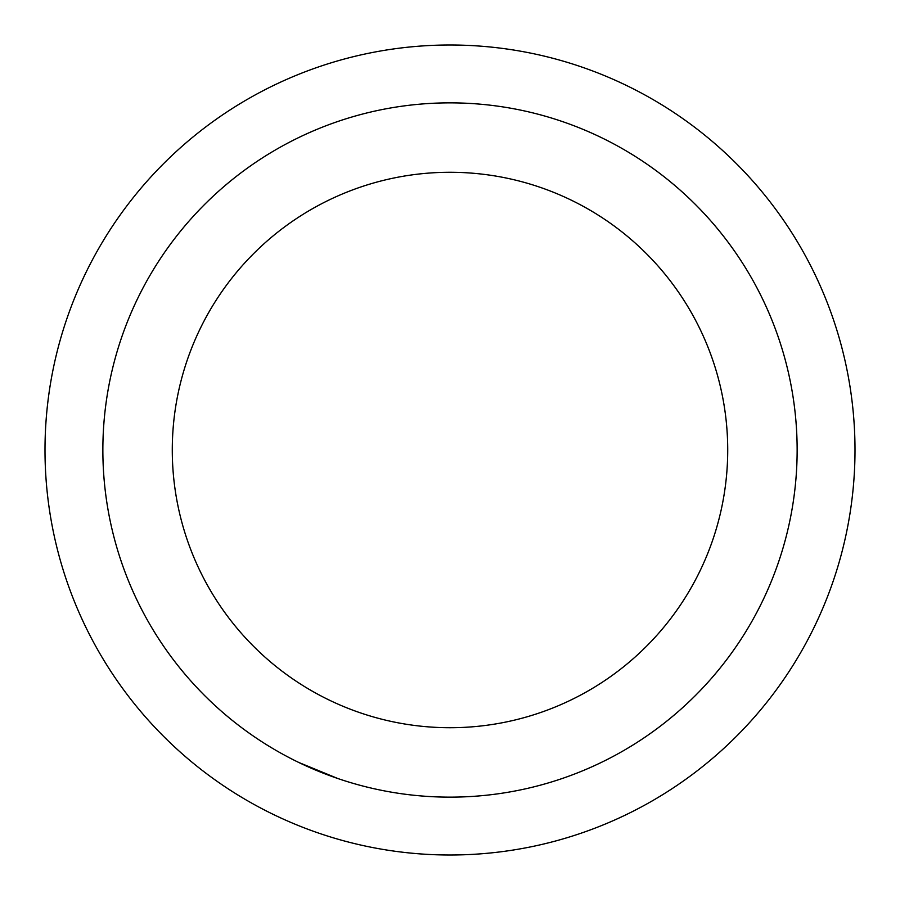 <?xml version="1.0" encoding="UTF-8"?>
<svg xmlns="http://www.w3.org/2000/svg" width="900" height="900" viewBox="0 0 900 900"><rect width="100%" height="100%" fill="white"/><g stroke="black" fill="none" stroke-linecap="round" stroke-linejoin="round"><path stroke-width="1.35" d="M797.141 450A347.141 347.141 0 0 1 450 797.141A347.141 347.141 0 0 1 102.859 450A347.141 347.141 0 0 1 450 102.859A347.141 347.141 0 0 1 797.141 450A347.141 347.141 0 0 0 450 102.859A347.141 347.141 0 0 0 102.859 450M855 450A405 405 0 0 1 450 855A405 405 0 0 1 45 450A405 405 0 0 1 450 45A405 405 0 0 1 855 450M298.53 762.356L337.916 778.556M172.282 450A277.718 277.718 0 0 0 450 727.717A277.718 277.718 0 0 0 727.717 450A277.718 277.718 0 0 0 450 172.282A277.718 277.718 0 0 0 172.282 450"/></g></svg>
